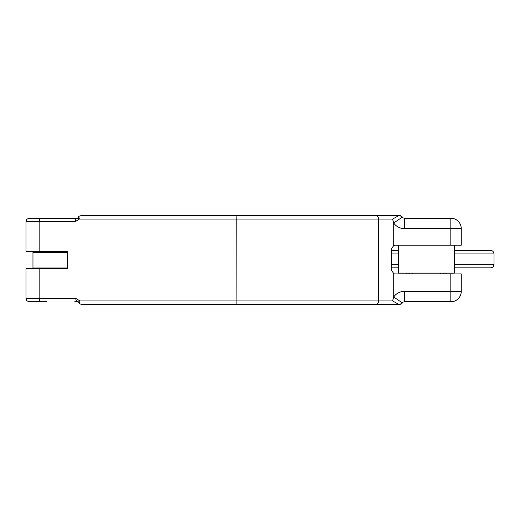 <?xml version="1.0" encoding="UTF-8"?>
<svg xmlns="http://www.w3.org/2000/svg" width="520" height="520" viewBox="0 0 520 520"><rect width="100%" height="100%" fill="white"/><g stroke="black" fill="none" stroke-linecap="round" stroke-linejoin="round"><path stroke-width="0.78" d="M392.581 300.918L398.716 304.395L81.653 304.395L79.398 303.719L79.905 300.918L392.581 300.918L393.744 296.94L393.744 273.65A3.484 3.484 0 0 0 395.103 273.93A3.484 3.484 0 0 1 393.744 273.65L391.625 270.445L391.625 248.683L393.744 245.479A3.484 3.484 0 0 1 395.103 245.2L461.266 245.2L461.266 228.664L404.463 228.664A13.059 13.059 0 0 1 393.744 223.061L392.581 219.083L378.619 219.083A3.484 3.023 -90 0 0 375.596 215.605L399.938 215.605L402.318 217.094L393.744 223.061L393.744 245.479M398.716 215.605L392.581 219.083M395.103 273.93L461.266 273.93L461.266 291.337A10.446 10.446 0 0 1 450.821 301.788A10.446 10.446 0 0 0 461.266 291.337L404.463 291.337A13.059 13.059 0 0 0 393.744 296.94L402.318 302.906L399.938 304.395L398.716 304.395M79.391 303.687L79.391 303.687C78.611 302.036 78.136 301.405 77.968 301.788A3.484 2.191 -90 0 1 75.777 298.305L79.905 300.918M236.899 304.395L236.769 219.083L79.326 219.083L75.205 221.696A3.484 2.197 -90 0 1 77.395 218.212L77.448 218.212M79.326 219.083L78.826 216.281L81.081 215.605L375.596 215.605M78.819 216.32L78.819 216.32C78.039 217.964 77.564 218.595 77.395 218.212L41.581 218.212C40.124 218.419 39.319 219.577 39.176 221.696L26 221.696L26 251.297L67.775 251.297L46.891 251.297L46.891 252.337L46.891 251.297M401.434 216.073L402.318 217.094A2.613 2.613 0 0 1 402.2 216.911L399.938 215.605L400.972 215.813M46.891 301.788L41.581 301.788C40.124 301.581 39.319 300.423 39.176 298.305L39.176 268.704L67.775 268.704L46.891 268.704L46.891 268.008L46.891 268.704M41.581 301.788L29.484 301.788C24.999 300.502 26.787 299.709 26 298.305L75.777 298.305M375.596 304.395A3.484 3.023 90 0 0 378.619 300.918L378.619 219.083L236.769 219.083L236.899 215.605M29.484 301.788C24.999 300.502 26.787 299.709 26 298.305L26 268.704L39.176 268.704M79.027 218.212L74.75 218.212L79.027 218.212M29.484 218.212C24.999 219.499 26.787 220.292 26 221.696C26.787 220.292 24.999 219.499 29.484 218.212L41.581 218.212M404.463 228.664L404.463 218.212A2.613 2.613 0 0 1 402.2 216.911L402.318 217.094A2.613 2.613 0 0 0 404.463 218.212L450.821 218.212A10.446 10.446 0 0 1 461.266 228.664M450.821 273.93L450.821 301.788L404.463 301.788A2.613 2.613 0 0 0 402.2 303.089L401.492 303.888M401.382 303.959L399.938 304.395L401.089 304.135M401.434 303.927L402.2 303.089A2.613 2.613 0 0 1 404.463 301.788L404.463 291.337M39.176 251.297L39.176 221.696L75.205 221.696M67.775 268.704L67.775 251.297M74.75 301.788L78.02 301.788M402.2 216.911A2.613 2.613 0 0 0 402.318 217.094A2.613 2.613 0 0 1 402.2 216.911L399.938 215.605M101.01 215.605L81.081 215.605M367.25 215.605L391.404 215.605M102.681 304.395L101.706 304.395M399.938 304.395L402.2 303.089A2.613 2.613 0 0 1 402.318 302.906M67.775 252.337L32.962 252.337L32.962 268.008L67.775 268.008M32.962 252.337L32.962 268.008M454.298 245.2L454.298 273.058L398.587 273.058L398.587 245.2M391.625 250.425L398.587 250.425M454.298 250.425L490.516 250.425C492.635 250.627 493.792 251.791 494 253.91L494 264.355C493.792 266.468 492.635 267.631 490.516 267.833L454.298 267.833M398.587 267.833L391.625 267.833M490.516 250.425A3.484 3.484 0 0 1 493.734 252.571A3.484 3.484 0 0 0 490.516 250.425M493.734 265.688A3.484 3.484 0 0 1 490.516 267.833M450.821 245.2L450.821 218.212M450.821 301.158L450.821 301.788M398.587 253.91L391.625 253.91M454.298 264.355L494 264.355M494 253.91L454.298 253.91M443.476 273.93A22.562 22.562 0 0 0 444.191 273.058M408.7 273.058A22.562 22.562 0 0 0 409.422 273.93M391.625 264.355L398.587 264.355M445.718 273.93A24.297 24.297 0 0 0 446.355 273.058L445.725 273.93M406.536 273.058A24.297 24.297 0 0 0 407.173 273.93L406.536 273.058M77.63 218.166L78.085 217.854M78.085 301.795L78.936 302.497M79.053 302.699L79.385 303.628M412.516 273.93L412.516 273.058M440.375 273.93L440.375 273.058"/></g></svg>
